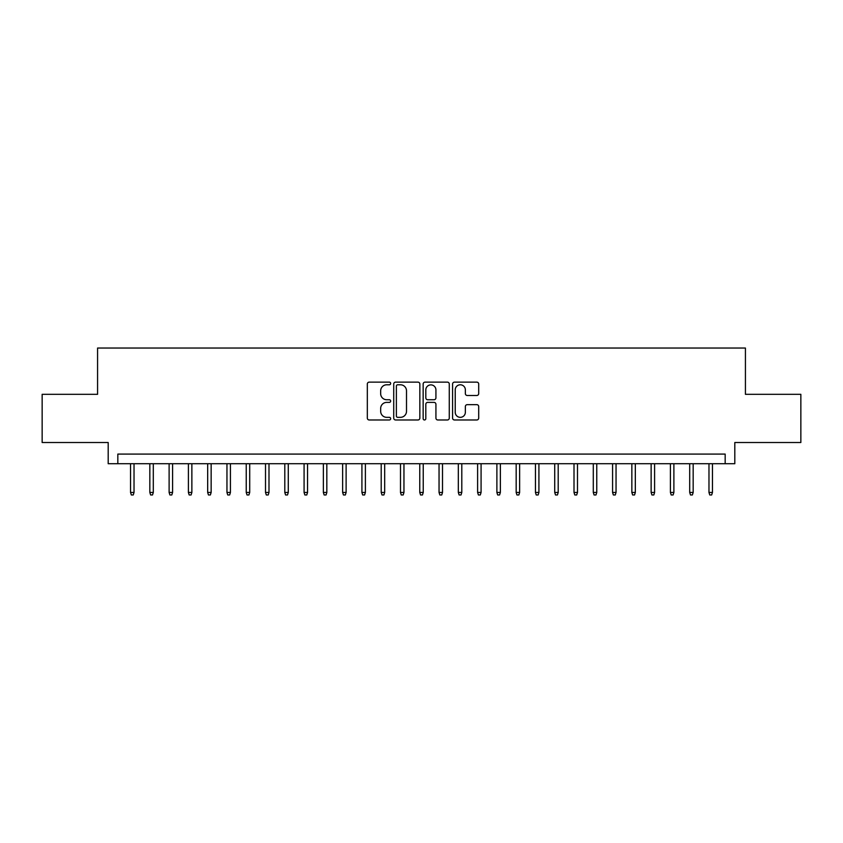 <?xml version="1.0" encoding="UTF-8"?>
<svg xmlns="http://www.w3.org/2000/svg" width="843" height="843" viewBox="0 0 843 843"><rect width="100%" height="100%" fill="white"/><g stroke="black" fill="none" stroke-linecap="round" stroke-linejoin="round"><path stroke-width="1.26" d="M390.657 383.46A1.328 1.328 0 0 0 389.329 382.132L369.223 382.132A1.897 1.897 0 0 0 367.327 384.029L367.327 418.096A1.897 1.897 0 0 0 369.223 419.983L389.329 419.983A1.328 1.328 0 0 0 390.657 418.665A1.328 1.328 0 0 0 389.329 417.338L386.726 417.338A6.059 6.059 0 0 1 380.667 411.279L380.667 408.444A6.059 6.059 0 0 1 386.726 402.385L389.329 402.385A1.328 1.328 0 0 0 390.657 401.057A1.328 1.328 0 0 0 389.329 399.74L386.726 399.74A6.059 6.059 0 0 1 380.667 393.681L380.667 390.846A6.059 6.059 0 0 1 386.726 384.787L389.329 384.787A1.328 1.328 0 0 0 390.657 383.46M476.811 395.483A1.897 1.897 0 0 0 478.698 393.586L478.698 384.029A1.897 1.897 0 0 0 476.811 382.132L454.482 382.132A1.897 1.897 0 0 0 452.586 384.029L452.586 418.096A1.897 1.897 0 0 0 454.482 419.983L476.811 419.983A1.897 1.897 0 0 0 478.698 418.096L478.698 406.547A1.897 1.897 0 0 0 476.811 404.661L467.254 404.661A1.897 1.897 0 0 0 465.357 406.547L465.357 412.28A5.058 5.058 0 0 1 460.299 417.338A5.058 5.058 0 0 1 455.231 412.28L455.231 389.845A5.058 5.058 0 0 1 460.299 384.787A5.058 5.058 0 0 1 465.357 389.845L465.357 393.586A1.897 1.897 0 0 0 467.254 395.483L476.811 395.483M725.17 463.724L734.811 463.724L734.811 442.512L800.85 442.512L800.85 394.313L745.423 394.313L745.423 348.043L97.577 348.043L97.577 394.313L42.15 394.313L42.15 442.512L108.189 442.512L108.189 463.724L725.17 463.724L725.17 454.082L117.83 454.082L117.83 463.724M419.846 384.029A1.897 1.897 0 0 0 417.949 382.132L395.62 382.132A1.897 1.897 0 0 0 393.723 384.029L393.723 418.096A1.897 1.897 0 0 0 395.62 419.983L417.949 419.983A1.897 1.897 0 0 0 419.846 418.096L419.846 384.029M425.051 382.132L447.38 382.132A1.897 1.897 0 0 1 449.277 384.029L449.277 418.096A1.897 1.897 0 0 1 447.38 419.983L437.823 419.983A1.897 1.897 0 0 1 435.926 418.096L435.926 404.282A1.897 1.897 0 0 0 434.04 402.385L427.696 402.385A1.897 1.897 0 0 0 425.81 404.282L425.81 418.665A1.328 1.328 0 0 1 424.482 419.983A1.328 1.328 0 0 1 423.154 418.665L423.154 384.029A1.897 1.897 0 0 1 425.051 382.132M397.706 384.787A1.328 1.328 0 0 0 396.379 386.115L396.379 416.01A1.328 1.328 0 0 0 397.706 417.338L400.446 417.338A6.059 6.059 0 0 0 406.505 411.279L406.505 390.846A6.059 6.059 0 0 0 400.446 384.787L397.706 384.787M435.926 389.94A5.058 5.058 0 0 0 430.868 384.882A5.058 5.058 0 0 0 425.81 389.94L425.81 397.843A1.897 1.897 0 0 0 427.696 399.74L434.04 399.74A1.897 1.897 0 0 0 435.926 397.843L435.926 389.94M134.026 492.449L133.247 494.957L131.329 494.957L130.549 492.449L134.026 492.449L134.026 463.724M130.549 492.449L130.549 463.724M153.3 492.449L152.53 494.957L150.602 494.957L149.833 492.449L153.3 492.449L153.3 463.724M149.833 492.449L149.833 463.724M172.583 492.449L171.814 494.957L169.886 494.957L169.116 492.449L172.583 492.449L172.583 463.724M169.116 492.449L169.116 463.724M191.867 492.449L191.098 494.957L189.169 494.957L188.4 492.449L191.867 492.449L191.867 463.724M188.4 492.449L188.4 463.724M211.15 492.449L210.371 494.957L208.442 494.957L207.673 492.449L211.15 492.449L211.15 463.724M207.673 492.449L207.673 463.724M230.424 492.449L229.654 494.957L227.726 494.957L226.957 492.449L230.424 492.449L230.424 463.724M226.957 492.449L226.957 463.724M249.707 492.449L248.938 494.957L247.01 494.957L246.24 492.449L249.707 492.449L249.707 463.724M246.24 492.449L246.24 463.724M268.991 492.449L268.222 494.957L266.293 494.957L265.513 492.449L268.991 492.449L268.991 463.724M265.513 492.449L265.513 463.724M288.274 492.449L287.495 494.957L285.566 494.957L284.797 492.449L288.274 492.449L288.274 463.724M284.797 492.449L284.797 463.724M307.547 492.449L306.778 494.957L304.85 494.957L304.081 492.449L307.547 492.449L307.547 463.724M304.081 492.449L304.081 463.724M326.831 492.449L326.062 494.957L324.134 494.957L323.364 492.449L326.831 492.449L326.831 463.724M323.364 492.449L323.364 463.724M346.115 492.449L345.345 494.957L343.417 494.957L342.637 492.449L346.115 492.449L346.115 463.724M342.637 492.449L342.637 463.724M365.388 492.449L364.619 494.957L362.69 494.957L361.921 492.449L365.388 492.449L365.388 463.724M361.921 492.449L361.921 463.724M384.671 492.449L383.902 494.957L381.974 494.957L381.205 492.449L384.671 492.449L384.671 463.724M381.205 492.449L381.205 463.724M403.955 492.449L403.186 494.957L401.257 494.957L400.488 492.449L403.955 492.449L403.955 463.724M400.488 492.449L400.488 463.724M423.239 492.449L422.459 494.957L420.541 494.957L419.761 492.449L423.239 492.449L423.239 463.724M419.761 492.449L419.761 463.724M442.512 492.449L441.743 494.957L439.814 494.957L439.045 492.449L442.512 492.449L442.512 463.724M439.045 492.449L439.045 463.724M461.795 492.449L461.026 494.957L459.098 494.957L458.329 492.449L461.795 492.449L461.795 463.724M458.329 492.449L458.329 463.724M481.079 492.449L480.31 494.957L478.381 494.957L477.612 492.449L481.079 492.449L481.079 463.724M477.612 492.449L477.612 463.724M500.363 492.449L499.583 494.957L497.655 494.957L496.885 492.449L500.363 492.449L500.363 463.724M496.885 492.449L496.885 463.724M519.636 492.449L518.866 494.957L516.938 494.957L516.169 492.449L519.636 492.449L519.636 463.724M516.169 492.449L516.169 463.724M538.919 492.449L538.15 494.957L536.222 494.957L535.453 492.449L538.919 492.449L538.919 463.724M535.453 492.449L535.453 463.724M558.203 492.449L557.434 494.957L555.505 494.957L554.726 492.449L558.203 492.449L558.203 463.724M554.726 492.449L554.726 463.724M577.487 492.449L576.707 494.957L574.778 494.957L574.009 492.449L577.487 492.449L577.487 463.724M574.009 492.449L574.009 463.724M596.76 492.449L595.99 494.957L594.062 494.957L593.293 492.449L596.76 492.449L596.76 463.724M593.293 492.449L593.293 463.724M616.043 492.449L615.274 494.957L613.346 494.957L612.576 492.449L616.043 492.449L616.043 463.724M612.576 492.449L612.576 463.724M635.327 492.449L634.558 494.957L632.629 494.957L631.85 492.449L635.327 492.449L635.327 463.724M631.85 492.449L631.85 463.724M654.6 492.449L653.831 494.957L651.902 494.957L651.133 492.449L654.6 492.449L654.6 463.724M651.133 492.449L651.133 463.724M673.884 492.449L673.114 494.957L671.186 494.957L670.417 492.449L673.884 492.449L673.884 463.724M670.417 492.449L670.417 463.724M693.167 492.449L692.398 494.957L690.47 494.957L689.7 492.449L693.167 492.449L693.167 463.724M689.7 492.449L689.7 463.724M712.451 492.449L711.671 494.957L709.753 494.957L708.974 492.449L712.451 492.449L712.451 463.724M708.974 492.449L708.974 463.724"/></g></svg>
